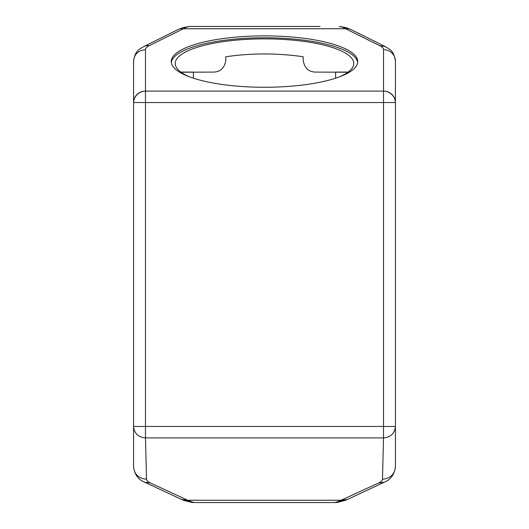 <?xml version="1.0" encoding="UTF-8"?>
<svg xmlns="http://www.w3.org/2000/svg" width="529" height="529" viewBox="0 0 529 529"><rect width="100%" height="100%" fill="white"/><g stroke="black" fill="none" stroke-linecap="round" stroke-linejoin="round"><path stroke-width="0.79" d="M171.33 62.528A93.236 25.696 180 0 1 264.5 37.777A93.236 25.696 180 0 1 357.67 62.528M189.799 76.95A89.269 24.605 180 0 1 175.231 63.48A89.269 24.605 180 0 1 264.5 38.875A89.269 24.605 180 0 1 353.769 63.48A89.269 24.605 180 0 1 339.201 76.95M357.736 61.576A93.236 25.696 180 0 1 264.5 87.272A93.236 25.696 180 0 1 171.264 61.576A93.236 25.696 180 0 1 264.5 35.873A93.236 25.696 180 0 1 357.736 61.576M181.07 72.235L213.914 72.076C220.705 71.726 224.673 67.758 225.817 60.174L225.817 56.748C251.606 53.019 277.394 53.019 303.183 56.748L303.183 60.174C304.327 67.758 308.295 71.726 315.086 72.076L347.93 72.235M181.341 72.076L193.383 72.076L193.383 78.193M347.738 72.076L335.617 72.076L335.617 78.193M383.525 49.686C383.505 48.265 382.262 46.942 379.802 45.706L385.099 46.486C388.848 49.217 393.642 49.435 395.428 61.126L395.428 466.783L395.428 61.126A11.902 11.44 0 0 0 383.525 49.686L383.525 91.1A11.902 11.44 0 0 1 395.428 102.54L395.394 102.54A11.902 11.413 -165.1 0 0 383.525 91.1L145.475 91.1L145.475 49.686C145.495 48.265 146.738 46.942 149.198 45.706L186.32 27.283L189.713 26.45L320.045 26.45M149.198 45.706A11.902 10.005 -116.4 0 0 143.901 46.486L178.028 29.538A11.902 10.005 -116.4 0 1 183.325 28.758L345.675 28.758L342.68 27.283L339.287 26.45L346.026 27.594L342.68 27.283M143.901 46.486L143.901 46.486C140.152 49.217 135.358 49.435 133.572 61.126L133.572 466.783C134.34 474.341 138.658 478.494 146.52 479.228C146.659 480.59 147.955 481.846 150.408 482.984L189.514 501.056L194.044 502.55L334.956 502.55L337.231 502.424L344.948 500.454L339.486 501.056L334.956 502.55M145.475 49.686C138.248 50.367 134.28 54.176 133.572 61.126M385.099 46.486L350.972 29.538L346.026 27.594M379.802 45.706L345.675 28.758A11.902 10.005 -63.6 0 1 350.972 29.538M186.32 27.283L182.974 27.594L189.713 26.45L208.955 26.45M133.572 426.453L145.475 426.46L145.475 437.9C138.248 437.219 134.28 433.41 133.572 426.453L133.572 466.783C134.604 474.573 138.294 479.704 144.648 482.19L150.408 482.984M144.648 482.19L181.46 499.409L187.954 500.242L341.046 500.242L339.486 501.056M194.044 502.55L191.762 502.424L184.132 500.487L189.514 501.056M382.48 479.228C382.341 480.59 381.045 481.846 378.592 482.984L341.046 500.242L347.54 499.409L384.352 482.19C390.706 479.704 394.396 474.573 395.428 466.783C394.66 474.341 390.342 478.494 382.48 479.228L383.525 437.9C390.752 437.219 394.72 433.41 395.428 426.453L383.525 426.46L383.525 437.9L145.475 437.9L146.52 479.228M384.352 482.19L378.592 482.984M145.475 91.1A11.902 11.44 180 0 0 133.572 102.54L133.606 102.54A11.902 11.413 165.1 0 1 145.475 91.1L145.475 102.54L383.525 102.54L383.525 426.46L145.475 426.46L145.475 102.54L133.606 102.54M383.525 91.1L383.525 102.54L395.394 102.54M178.028 29.538L182.974 27.594M181.46 499.409L184.132 500.487M347.54 499.409L344.868 500.487"/></g></svg>
